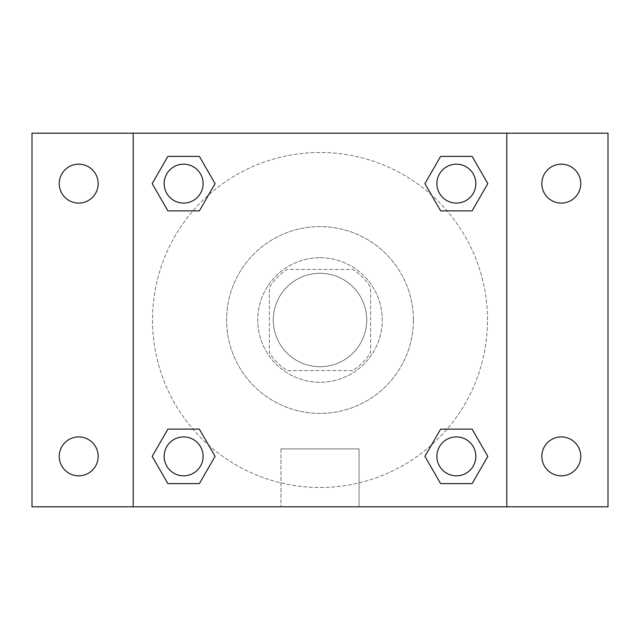 <?xml version="1.0" encoding="UTF-8"?>
<svg xmlns="http://www.w3.org/2000/svg" width="640" height="640" viewBox="0 0 640 640"><rect width="100%" height="100%" fill="white"/><g stroke="black" fill="none" stroke-linecap="round" stroke-linejoin="round"><path stroke-width="0.48" stroke-dasharray="3.2 2.4" d="M366.704 320A46.704 46.704 0 0 0 296.648 279.552A46.704 46.704 0 0 0 296.648 360.448A46.704 46.704 0 0 0 366.704 320A46.704 46.704 0 0 0 296.648 279.552A46.704 46.704 0 0 0 296.648 360.448A46.704 46.704 0 0 0 366.704 320M352.768 370.592L287.232 370.592A60.28 60.28 0 0 1 269.408 352.768L269.408 287.232A60.28 60.28 0 0 1 287.232 269.408L352.768 269.408A60.28 60.28 0 0 1 370.592 287.232L370.592 352.768A60.28 60.28 0 0 1 352.768 370.592L287.232 370.592A60.28 60.28 0 0 1 269.408 352.768L269.408 287.232A60.28 60.28 0 0 1 287.232 269.408L352.768 269.408A60.28 60.28 0 0 1 370.592 287.232L370.592 352.768A60.28 60.28 0 0 1 352.768 370.592M320 257.728A62.272 62.272 0 0 1 373.928 351.136A62.272 62.272 0 0 1 266.072 351.136A62.272 62.272 0 0 1 320 257.728A62.272 62.272 0 0 0 257.728 320A62.272 62.272 0 0 0 320 382.272A62.272 62.272 0 0 0 382.272 320A62.272 62.272 0 0 0 320 257.728M413.408 320A93.408 93.408 0 0 0 273.296 239.112A93.408 93.408 0 0 0 273.296 400.888A93.408 93.408 0 0 0 413.408 320A93.408 93.408 0 0 0 273.296 239.112A93.408 93.408 0 0 0 273.296 400.888A93.408 93.408 0 0 0 413.408 320M78.704 475.832A19.456 19.456 0 0 0 95.552 446.64A19.456 19.456 0 0 0 61.848 446.64A19.456 19.456 0 0 0 78.704 475.832M561.296 475.832A19.456 19.456 0 0 0 578.152 446.64A19.456 19.456 0 0 0 544.448 446.64A19.456 19.456 0 0 0 561.296 475.832M561.296 203.088A19.456 19.456 0 0 0 578.152 173.896A19.456 19.456 0 0 0 544.448 173.896A19.456 19.456 0 0 0 561.296 203.088M78.704 203.088A19.456 19.456 0 0 0 95.552 173.896A19.456 19.456 0 0 0 61.848 173.896A19.456 19.456 0 0 0 78.704 203.088M32 133.192L608 133.192L608 506.808L32 506.808L32 133.192M133.192 133.192L506.808 133.192L506.808 506.808L133.192 506.808L133.192 133.192L506.808 133.192L506.808 506.808L133.192 506.808L133.192 133.192L133.192 506.808M333.624 133.192L306.376 133.2L333.624 133.192M359.048 506.808L280.952 506.808L359.048 506.808L280.952 506.808L359.048 506.808L359.048 448.896L280.952 448.896L359.048 448.896L280.952 448.896L359.048 448.896L359.048 506.808M487.504 320A167.504 167.504 0 0 0 236.248 174.936A167.504 167.504 0 0 0 236.248 465.064A167.504 167.504 0 0 0 487.504 320A167.504 167.504 0 0 0 236.248 174.936A167.504 167.504 0 0 0 236.248 465.064A167.504 167.504 0 0 0 487.504 320M203.088 456.368A19.456 19.456 0 0 0 173.896 439.52A19.456 19.456 0 0 0 173.896 473.224A19.456 19.456 0 0 0 203.088 456.368A19.456 19.456 0 0 0 173.896 439.52A19.456 19.456 0 0 0 173.896 473.224A19.456 19.456 0 0 0 203.088 456.368A19.456 19.456 0 0 0 173.896 439.52A19.456 19.456 0 0 0 173.896 473.224A19.456 19.456 0 0 0 203.088 456.368M475.832 183.632A19.456 19.456 0 0 0 446.64 166.776A19.456 19.456 0 0 0 446.64 200.48A19.456 19.456 0 0 0 475.832 183.632A19.456 19.456 0 0 0 446.64 166.776A19.456 19.456 0 0 0 446.64 200.48A19.456 19.456 0 0 0 475.832 183.632A19.456 19.456 0 0 0 446.64 166.776A19.456 19.456 0 0 0 446.64 200.48A19.456 19.456 0 0 0 475.832 183.632M203.088 183.632A19.456 19.456 0 0 0 173.896 166.776A19.456 19.456 0 0 0 173.896 200.48A19.456 19.456 0 0 0 203.088 183.632A19.456 19.456 0 0 0 173.896 166.776A19.456 19.456 0 0 0 173.896 200.48A19.456 19.456 0 0 0 203.088 183.632A19.456 19.456 0 0 0 173.896 166.776A19.456 19.456 0 0 0 173.896 200.48A19.456 19.456 0 0 0 203.088 183.632M436.912 456.368A19.456 19.456 0 0 1 466.104 439.52A19.456 19.456 0 0 1 466.104 473.224A19.456 19.456 0 0 1 436.912 456.368A19.456 19.456 0 0 1 466.104 439.52A19.456 19.456 0 0 1 466.104 473.224A19.456 19.456 0 0 1 436.912 456.368M133.192 401.728L133.192 415.352L133.2 401.728M506.808 401.728L506.808 415.352L506.8 401.728M506.808 133.192L506.808 506.808M167.896 483.616L152.168 456.368L167.896 429.128L152.168 456.368L167.896 483.616M199.36 429.128L215.088 456.368L199.36 483.616L215.088 456.368L199.36 429.128M440.64 210.872L424.912 183.632L440.64 156.384L424.912 183.632L440.64 210.872M472.104 156.384L487.832 183.632L472.104 210.872L487.832 183.632L472.104 156.384M167.896 210.872L152.168 183.632L167.896 156.384L152.168 183.632L167.896 210.872M199.36 156.384L215.088 183.632L199.36 210.872L215.088 183.632L199.36 156.384M440.64 483.616L424.912 456.368L440.64 429.128L424.912 456.368L440.64 483.616M472.104 429.128L487.832 456.368L472.104 483.616L487.832 456.368L472.104 429.128M475.832 456.368A19.456 19.456 0 0 0 446.64 439.52A19.456 19.456 0 0 0 446.64 473.224A19.456 19.456 0 0 0 475.832 456.368M280.952 448.896L280.952 506.808L280.952 448.896"/><path stroke-width="0.96" d="M32 133.192L608 133.192L608 506.808L32 506.808L32 133.192M561.296 164.168A19.456 19.456 0 0 1 580.76 183.632A19.456 19.456 0 0 1 561.296 203.088A19.456 19.456 0 0 1 541.84 183.632A19.456 19.456 0 0 1 561.296 164.168M561.296 436.912A19.456 19.456 0 0 1 580.76 456.368A19.456 19.456 0 0 1 561.296 475.832A19.456 19.456 0 0 1 541.84 456.368A19.456 19.456 0 0 1 561.296 436.912M78.704 436.912A19.456 19.456 0 0 1 98.16 456.368A19.456 19.456 0 0 1 78.704 475.832A19.456 19.456 0 0 1 59.24 456.368A19.456 19.456 0 0 1 78.704 436.912M78.704 164.168A19.456 19.456 0 0 1 98.16 183.632A19.456 19.456 0 0 1 78.704 203.088A19.456 19.456 0 0 1 59.24 183.632A19.456 19.456 0 0 1 78.704 164.168M167.896 429.128L199.36 429.128L215.088 456.368L199.36 483.616L167.896 483.616L152.168 456.368L167.896 429.128L199.36 429.128L167.896 429.128M440.64 156.384L472.104 156.384L487.832 183.632L472.104 210.872L440.64 210.872L424.912 183.632L440.64 156.384L472.104 156.384L440.64 156.384M133.192 506.808L133.192 133.192M506.808 133.192L506.808 506.808M167.896 156.384L199.36 156.384L215.088 183.632L199.36 210.872L167.896 210.872L152.168 183.632L167.896 156.384L199.36 156.384L167.896 156.384M440.64 429.128L472.104 429.128L487.832 456.368L472.104 483.616L440.64 483.616L424.912 456.368L440.64 429.128L472.104 429.128L440.64 429.128M472.104 483.616L440.64 483.616L472.104 483.616M475.832 456.368A19.456 19.456 0 0 0 446.64 439.52A19.456 19.456 0 0 0 446.64 473.224A19.456 19.456 0 0 0 475.832 456.368M199.36 483.616L167.896 483.616L199.36 483.616M203.088 456.368A19.456 19.456 0 0 0 173.896 439.52A19.456 19.456 0 0 0 173.896 473.224A19.456 19.456 0 0 0 203.088 456.368M472.104 210.872L440.64 210.872L472.104 210.872M475.832 183.632A19.456 19.456 0 0 0 446.64 166.776A19.456 19.456 0 0 0 446.64 200.48A19.456 19.456 0 0 0 475.832 183.632M199.36 210.872L167.896 210.872L199.36 210.872M203.088 183.632A19.456 19.456 0 0 0 173.896 166.776A19.456 19.456 0 0 0 173.896 200.48A19.456 19.456 0 0 0 203.088 183.632"/></g></svg>
